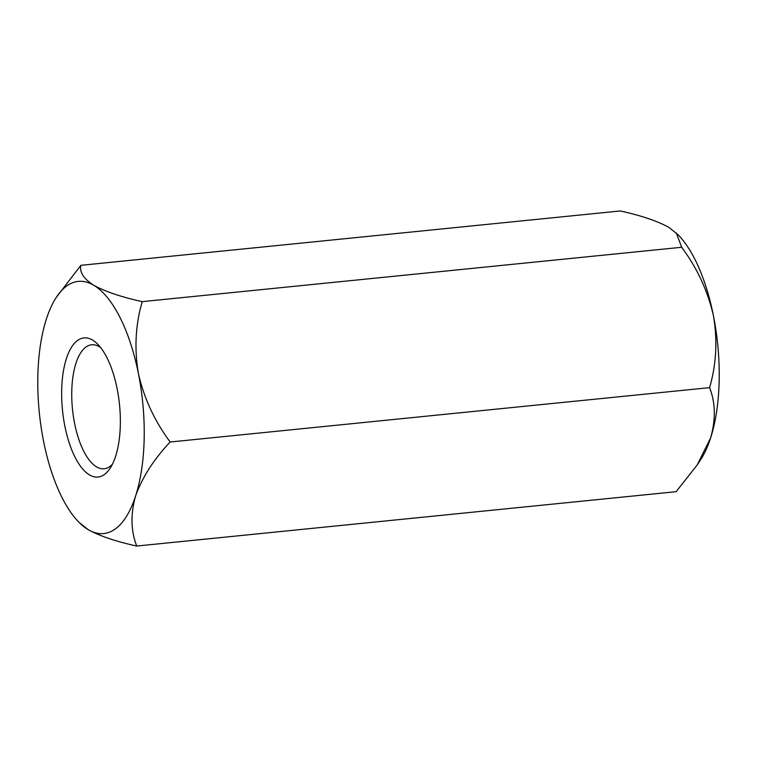 <?xml version="1.0" encoding="UTF-8"?>
<svg xmlns="http://www.w3.org/2000/svg" width="757" height="757" viewBox="0 0 757 757"><rect width="100%" height="100%" fill="white"/><g stroke="black" fill="none" stroke-linecap="round" stroke-linejoin="round"><path stroke-width="1.14" d="M142.25 301.636C135.475 324.611 134.197 348.599 138.417 373.617A126.722 51.949 -95.8 0 0 93.773 285.275C105.337 291.625 121.499 297.075 142.25 301.636L681.669 247.274C697.131 267.997 707.719 290.792 713.416 315.66A126.722 51.949 -95.8 0 0 677.875 234.556L668.772 227.318C657.208 220.978 641.047 215.518 620.295 210.957L80.876 265.319L56.425 297.189A126.722 51.949 -95.8 0 0 46.357 319.132A126.722 51.949 -95.8 0 0 43.584 441.34A126.722 51.949 -95.8 0 0 79.125 522.444A126.722 51.949 -95.8 0 0 88.228 529.682L79.125 522.444M681.669 247.274L676.313 232.986M170.164 442.003C153.832 459.319 142.325 477.26 135.645 495.816A126.722 51.949 -95.8 0 0 138.417 373.617C144 398.201 154.579 420.996 170.164 442.003L709.583 387.641C715.497 402.715 715.848 419.454 710.643 437.868L697.131 465.044L676.124 491.681L136.705 546.043C115.953 541.482 99.792 536.032 88.228 529.682A126.722 51.949 -95.8 0 0 135.645 495.816C130.45 514.022 130.8 530.761 136.705 546.043M56.425 297.189A126.722 51.949 -95.8 0 1 93.773 285.275C83.649 278.784 79.353 272.132 80.876 265.319M697.131 465.044L700.575 459.811A126.722 51.949 -95.8 0 0 710.643 437.868A126.722 51.949 -95.8 0 0 713.416 315.66C717.636 340.385 716.359 364.372 709.583 387.641M100.69 347.633A62.311 25.539 -95.8 0 0 99.262 346.697A62.311 25.539 -95.8 0 0 91.654 344.785A62.311 25.539 -95.8 0 0 71.764 391.312A62.311 25.539 -95.8 0 0 96.536 466.87A62.311 25.539 -95.8 0 0 104.144 468.772A62.311 25.539 -95.8 0 0 112.443 464.183M89.468 474.894A69.909 28.662 84.2 0 1 61.923 384.367A69.909 28.662 84.2 0 1 97.549 344.047A69.909 28.662 84.2 0 1 119.511 404.607A69.909 28.662 84.2 0 1 110.077 468.318A69.909 28.662 84.2 0 1 89.468 474.894"/></g></svg>
